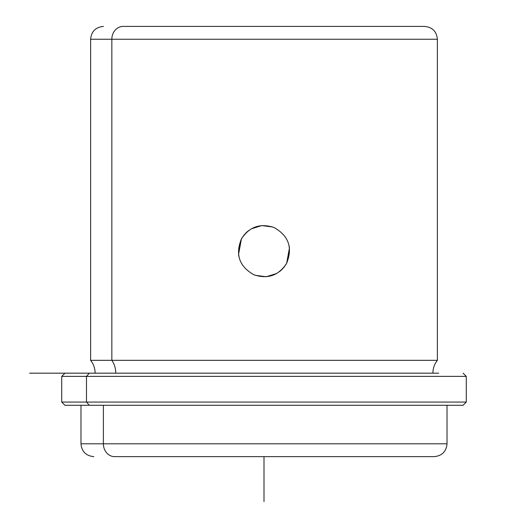 <?xml version="1.0" encoding="UTF-8"?>
<svg xmlns="http://www.w3.org/2000/svg" width="528" height="528" viewBox="0 0 528 528"><rect width="100%" height="100%" fill="white"/><g stroke="black" fill="none" stroke-linecap="round" stroke-linejoin="round"><path stroke-width="0.79" d="M287.021 262.548L289.469 247.817M289.357 247.038L289.278 246.596M289.245 246.418L289.153 245.942M246.272 232.571L243.58 235.574L246.272 232.571M242.458 237.171L241.633 238.531M241.586 238.603L241.461 238.841C249.44 226.717 260.33 222.955 274.131 227.555C288.763 235.884 292.895 247.856 286.539 263.472C278.56 275.596 267.67 279.358 253.869 274.758C239.237 266.429 235.105 254.456 241.461 238.841C235.105 254.456 239.237 266.429 253.869 274.758C267.67 279.358 278.56 275.596 286.539 263.472C292.895 247.856 288.763 235.884 274.131 227.555C260.33 222.955 249.44 226.717 241.461 238.841M240.979 239.765L238.531 254.496L241.428 238.9M238.643 255.275L238.729 255.763M238.755 255.895L238.847 256.364M281.728 269.742L284.42 266.739L281.728 269.742M285.542 265.148L286.367 263.789M281.167 270.263L280.454 270.884M279.853 271.372L279.292 271.795M276.771 273.445L266.244 276.745L255.288 275.319M246.833 232.049L247.546 231.429M248.147 230.947L248.708 230.518M251.229 228.868L261.756 225.568L272.712 226.994M289.469 247.804L286.678 263.215M404.89 26.4L123.11 26.4A12.844 11.273 90 0 0 111.844 39.244L90.618 39.244L111.844 39.244A12.844 11.273 -90 0 1 123.11 26.4L424.538 26.4C432.34 27.159 436.623 31.442 437.382 39.244L111.844 39.244L111.844 360.327L90.618 360.327L111.844 360.327A20.592 18.071 -90 0 1 115.784 373.171A20.592 18.071 90 0 0 111.844 360.327L437.382 360.327L111.844 360.327L111.844 39.244L437.382 39.244L437.382 360.327C434.432 364.096 432.934 368.379 432.887 373.171M125.935 26.4L123.11 26.4M438.702 373.171L29.608 373.171L89.298 373.171L86.48 376.378L89.298 373.171M64.931 373.171L61.717 376.378L61.717 402.065L86.48 402.065L61.717 402.065L64.931 405.273L89.298 405.273L86.48 402.065L86.48 376.378L86.48 402.065L89.298 405.273L463.069 405.273L466.283 402.065L86.48 402.065L466.283 402.065L466.283 376.378L61.717 376.378L466.283 376.378L463.069 373.171M89.298 405.273L462.977 405.273L447.018 405.273L447.018 443.804L103.389 443.804L103.389 405.273L103.389 443.804L80.982 443.804L447.018 443.804C446.252 451.605 441.976 455.888 434.174 456.647L114.662 456.647A12.844 11.273 -90 0 1 103.389 443.804A12.844 11.273 90 0 0 114.662 456.647L413.338 456.647M264 456.647L264 501.6M95.113 373.171C95.066 368.379 93.568 364.096 90.618 360.327L90.618 39.244C91.377 31.442 95.66 27.159 103.462 26.4M93.826 456.647C86.024 455.888 81.748 451.605 80.982 443.804L80.982 405.273"/></g></svg>
